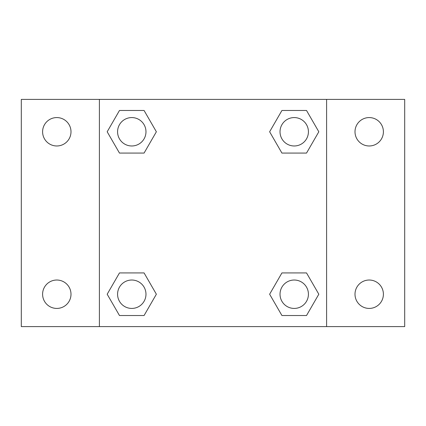 <?xml version="1.0" encoding="UTF-8"?>
<svg xmlns="http://www.w3.org/2000/svg" width="426" height="426" viewBox="0 0 426 426"><rect width="100%" height="100%" fill="white"/><g stroke="black" fill="none" stroke-linecap="round" stroke-linejoin="round"><path stroke-width="0.64" d="M21.3 99.402L404.7 99.402L404.7 326.598L21.3 326.598L21.3 99.402M369.198 117.576A14.202 14.202 0 0 1 383.4 131.778A14.202 14.202 0 0 1 369.198 145.974A14.202 14.202 0 0 1 355.002 131.778A14.202 14.202 0 0 1 369.198 117.576M369.198 280.026A14.202 14.202 0 0 1 383.4 294.222A14.202 14.202 0 0 1 369.198 308.424A14.202 14.202 0 0 1 355.002 294.222A14.202 14.202 0 0 1 369.198 280.026M56.802 280.026A14.202 14.202 0 0 1 70.998 294.222A14.202 14.202 0 0 1 56.802 308.424A14.202 14.202 0 0 1 42.6 294.222A14.202 14.202 0 0 1 56.802 280.026M56.802 117.576A14.202 14.202 0 0 1 70.998 131.778A14.202 14.202 0 0 1 56.802 145.974A14.202 14.202 0 0 1 42.6 131.778A14.202 14.202 0 0 1 56.802 117.576M119.477 272.922L144.073 272.922L156.369 294.222L144.073 315.522L119.477 315.522L107.182 294.222L119.477 272.922L144.073 272.922L119.477 272.922M281.927 110.478L306.523 110.478L318.818 131.778L306.523 153.078L281.927 153.078L269.631 131.778L281.927 110.478L306.523 110.478L281.927 110.478M99.402 326.598L99.402 99.402M326.598 99.402L326.598 326.598M119.477 110.478L144.073 110.478L156.369 131.778L144.073 153.078L119.477 153.078L107.182 131.778L119.477 110.478L144.073 110.478L119.477 110.478M281.927 272.922L306.523 272.922L318.818 294.222L306.523 315.522L281.927 315.522L269.631 294.222L281.927 272.922L306.523 272.922L281.927 272.922M306.523 315.522L281.927 315.522L306.523 315.522M308.424 294.222A14.202 14.202 0 0 0 287.124 281.927A14.202 14.202 0 0 0 287.124 306.523A14.202 14.202 0 0 0 308.424 294.222M144.073 315.522L119.477 315.522L144.073 315.522M145.974 294.222A14.202 14.202 0 0 0 124.674 281.927A14.202 14.202 0 0 0 124.674 306.523A14.202 14.202 0 0 0 145.974 294.222M306.523 153.078L281.927 153.078L306.523 153.078M308.424 131.778A14.202 14.202 0 0 0 287.124 119.477A14.202 14.202 0 0 0 287.124 144.073A14.202 14.202 0 0 0 308.424 131.778M144.073 153.078L119.477 153.078L144.073 153.078M145.974 131.778A14.202 14.202 0 0 0 124.674 119.477A14.202 14.202 0 0 0 124.674 144.073A14.202 14.202 0 0 0 145.974 131.778"/></g></svg>
